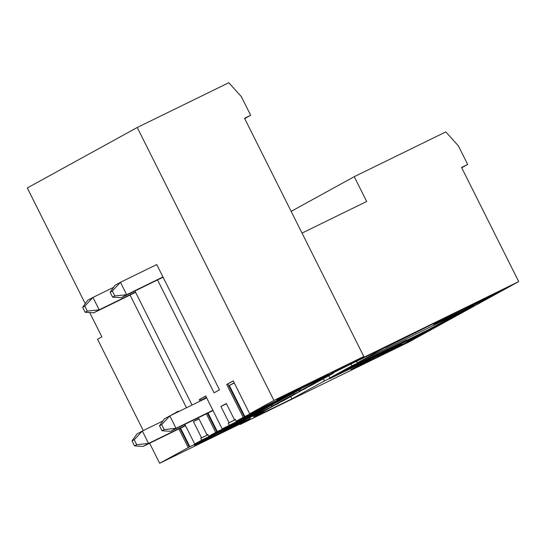 <?xml version="1.0" encoding="UTF-8"?>
<svg xmlns="http://www.w3.org/2000/svg" width="546" height="546" viewBox="0 0 546 546"><rect width="100%" height="100%" fill="white"/><g stroke="black" fill="none" stroke-linecap="round" stroke-linejoin="round"><path stroke-width="0.82" d="M385.128 353.439L408.845 341.189L406.77 341.537L424.945 332.65L403.31 344.553L385.128 353.439M239.899 424.044L240.131 424.508L408.763 342.069L518.7 281.593L350.075 364.032L363.813 356.477L273.915 400.423L250.252 413.506L389.905 344.922L357.337 362.837L356.531 361.24M461.022 311.773L428.63 329.593L428.938 330.214L473.955 305.453L357.337 362.837M428.938 330.214L329.545 378.808L335.476 375.211M323.341 378.74L324.44 380.931L335.606 375.471M324.44 380.931L291.871 398.853L256.135 416.325L263.923 412.039L253.876 416.953L278.521 403.05M180.555 428.112L189.871 446.724L278.651 403.317M189.871 446.724L159.65 463.281L249.549 419.328L240.131 424.508M402.395 344.335L400.32 344.69L374.529 357.296L350.812 369.553L352.887 369.205L402.395 344.335M467.581 308.087L491.298 295.83L489.223 296.178L507.405 287.292L485.763 299.194L467.581 308.087M336.759 370.284L349.679 363.616L334.254 371.184L331.681 372.631L336.759 370.284M321.881 378.467L334.794 371.806L319.376 379.368L316.803 380.815L321.881 378.467M328.399 374.631L326.324 374.979L276.822 399.843L278.897 399.495L328.399 374.631M252.784 416.468L265.704 409.807L252.784 416.468M237.906 424.658L250.826 417.99L235.408 425.559L232.835 427.006L237.906 424.658M245.946 419.983L243.871 420.338L218.079 432.944L194.362 445.202L196.437 444.853L245.946 419.983M484.848 298.983L482.773 299.331L433.271 324.201L435.346 323.846L461.131 311.24L484.848 298.983M385.483 347.7L396.034 341.892L438.465 321.15L385.483 347.7M415.376 332.439L415.636 332.958M321.205 378.822L333.49 372.816M321.341 379.088L299.263 391.229L298.771 390.24M333.626 373.082L311.548 385.223L299.263 391.229M206.374 397.297L201.515 399.972L206.497 397.536M293.359 393.216L293.857 394.205L271.778 406.347L284.063 400.341L306.006 387.933M363.813 356.477L244.533 118.277L250.675 115.274L244.683 118.571M350.989 363.95L351.924 365.813L329.852 377.955L328.753 375.764M291.871 398.853L290.772 396.655M353.637 365.554L406.661 339.967L348.225 368.53M428.63 329.593L342.171 371.867M362.96 360.087L341.018 372.495L329.852 377.955M351.924 365.813L363.09 360.353M302.027 233.087L366.673 201.481L354.252 176.665L445.823 131.9L458.367 145.843L467.69 164.448L461.691 167.745M291.155 211.377L354.252 176.665M518.7 281.593L461.547 167.451L467.69 164.448M250.675 115.274L241.352 96.662L228.815 82.719L137.237 127.491L27.3 187.967L85.237 303.672M234.295 383.033L229.313 385.469L244.84 416.489L236.206 421.171L284.227 397.693L222.754 428.603M244.84 416.489L300.682 389.189L278.603 401.33L222.768 428.63M157.541 279.934L214.08 392.833L219.492 389.858L156.743 264.551L120.448 282.296L112.312 291.004L110.149 292.199L112.633 297.16L114.796 295.966L126.658 294.704L121.253 297.679L112.633 297.16M130.057 295.052L186.493 407.753M190.602 405.746L192.008 404.975L134.93 290.991M243.182 417.328L226.72 384.452L233.217 380.883L249.679 413.759M137.237 127.491L273.915 400.423M89.687 312.551L101.849 336.841L97.522 339.223L143.264 430.569M149.611 443.243L159.65 463.281M188.213 447.57L178.883 428.931M171.86 414.905L178.242 411.118L178.515 411.657M184.855 424.331L194.71 443.994L201.686 440.158L200.757 438.295L201.57 437.851L193.427 421.601L198.84 418.618L206.975 434.875L207.787 434.425L208.722 436.288L215.697 432.446L206.368 413.813M200.02 401.139L199.235 399.57L205.726 396L222.195 428.876M229.17 425.041L228.242 423.177L229.054 422.734L220.912 406.477L226.324 403.501L234.459 419.751L235.271 419.308L236.206 421.171M208.04 412.994L217.356 431.606L273.198 404.306L251.119 416.448L194.71 443.994M217.356 431.606L215.697 432.446M201.686 440.158L249.706 416.68L256.743 412.81L208.722 436.288M293.857 394.205L306.142 388.199M271.778 406.347L271.287 405.357M207.965 434.773L200.757 438.295M207.944 434.732L201.57 437.851M249.706 416.68L249.536 416.332M207.808 434.466L206.975 434.875M198.969 418.884L193.427 421.601M201.14 400.593L200.355 399.024L205.753 396.055M216.817 431.9L207.487 413.267M201.515 399.972L201.692 400.32M200.355 399.024L199.235 399.57M235.292 419.348L234.459 419.751M235.449 419.656L228.242 423.177M235.428 419.615L229.054 422.734M277.191 401.563L277.02 401.214M226.454 403.767L220.912 406.477M263.923 412.039L263.684 411.554M172.98 414.359L178.269 411.172M189.332 447.024L180.003 428.385M172.87 414.148L171.751 414.694M229.313 385.469L234.173 382.794M244.301 416.782L227.839 383.906L233.238 380.937M227.839 383.906L226.72 384.452M352.6 368.632L352.887 369.205M378.146 355.528L378.678 356.593M491.031 295.297L491.298 295.83M485.558 298.792L485.763 299.194M408.579 340.656L408.845 341.189M403.105 344.151L403.31 344.553M278.61 398.921L278.897 399.495M304.149 385.824L304.682 386.882M196.15 444.28L196.437 444.853M221.696 431.176L222.229 432.241M435.06 323.273L435.346 323.846M460.599 310.176L461.131 311.24M163.09 277.225L121.253 297.679M162.954 276.959L126.658 294.704L120.448 282.296L115.035 285.271L110.149 292.199M114.796 295.966L112.312 291.004M87.312 311.09L99.174 309.821L93.769 312.797L85.149 312.278L87.312 311.09L84.828 306.129L82.664 307.316L85.149 312.278M135.606 292.342L93.769 312.797M84.828 306.129L92.963 297.413L87.551 300.396L82.664 307.316M113.582 287.332L92.963 297.413L99.174 309.821L135.469 292.076M164.175 429.572L176.037 428.31L170.625 431.285L162.012 430.767L164.175 429.572L161.691 424.611L159.528 425.805L162.012 430.767M213.022 410.558L170.625 431.285M161.691 424.611L169.826 415.902L164.414 418.878L159.528 425.805M206.675 397.891L169.826 415.902L176.037 428.31L212.885 410.292M136.691 444.697L148.553 443.427L143.141 446.403L134.528 445.884L136.691 444.697L134.207 439.735L132.043 440.922L134.528 445.884M185.538 425.682L143.141 446.403M134.207 439.735L142.342 431.019L136.93 434.002L132.043 440.922M162.961 420.946L142.342 431.019L148.553 443.427L185.401 425.416"/></g></svg>
